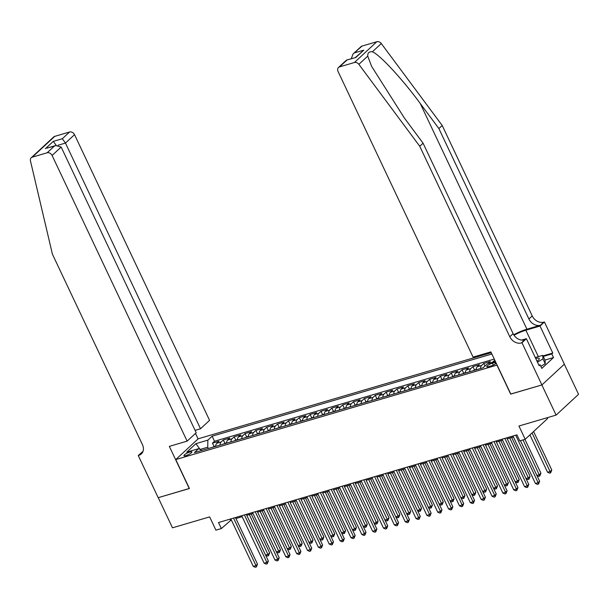 <?xml version="1.0" encoding="UTF-8"?>
<svg xmlns="http://www.w3.org/2000/svg" width="609" height="609" viewBox="0 0 609 609"><rect width="100%" height="100%" fill="white"/><g stroke="black" fill="none" stroke-linecap="round" stroke-linejoin="round"><path stroke-width="0.91" d="M185.966 455.623A4.377 0.974 -25.3 0 0 190.092 453.751A4.377 0.974 -25.3 0 0 191.858 451.954A4.377 0.974 -25.3 0 0 189.848 452.03A4.377 0.974 -25.3 0 0 185.715 453.903A4.377 0.974 -25.3 0 0 183.948 455.699A4.377 0.974 -25.3 0 0 185.966 455.623M491.257 352.695L198.214 438.792L175.765 459.582L497.111 365.08M564.315 364.205L578.55 394.312L556.101 415.102L518.937 426.018L525.202 439.279L547.651 418.49L547.27 417.698M175.765 459.582L189.437 488.509L158.241 497.675L172.484 527.813L209.656 516.889L215.921 530.15L221.349 528.559L231.291 519.88M510.791 394.015L541.858 384.964L556.101 415.102M494.805 360.193L495.246 361.533M487.984 363.664A5.473 3.075 -106.4 0 1 488.083 363.573L490.298 361.518L483.782 363.436L485 366.009M476.177 369.815A5.473 3.075 73.6 0 1 477.228 366.763L479.443 364.707L472.934 366.626L474.48 369.891M465.329 373.005A5.473 3.075 73.6 0 1 466.38 369.952L468.587 367.897L462.079 369.808L463.624 373.081M454.474 376.195A5.473 3.075 73.6 0 1 455.524 373.134L457.74 371.087L451.231 372.997L452.776 376.271M443.626 379.384A5.473 3.075 73.6 0 1 444.677 376.324L446.884 374.276L440.376 376.187L441.921 379.46M432.771 382.574A5.473 3.075 73.6 0 1 433.821 379.514L436.036 377.466L429.528 379.377L431.073 382.642M421.923 385.763A5.473 3.075 73.6 0 1 422.966 382.703L425.181 380.648L418.672 382.566L420.218 385.832M411.067 388.945A5.473 3.075 73.6 0 1 412.118 385.893L414.333 383.837L407.817 385.756L409.362 389.022M400.212 392.135A5.473 3.075 73.6 0 1 401.262 389.082L403.478 387.027L396.969 388.938L398.514 392.211M389.364 395.325A5.473 3.075 73.6 0 1 390.415 392.265L392.63 390.217L386.114 392.127L387.659 395.401M378.509 398.514A5.473 3.075 73.6 0 1 379.559 395.454L381.774 393.406L375.266 395.317L376.811 398.591M367.661 401.704A5.473 3.075 73.6 0 1 368.711 398.644L370.927 396.596L364.41 398.507L365.956 401.78M356.805 404.894A5.473 3.075 73.6 0 1 357.856 401.833L360.071 399.786L353.563 401.696L355.108 404.962M345.958 408.076A5.473 3.075 73.6 0 1 347.008 405.023L349.216 402.968L342.707 404.886L344.252 408.152M335.102 411.265A5.473 3.075 73.6 0 1 336.153 408.213L338.368 406.157L331.859 408.076L333.405 411.341M324.254 414.455A5.473 3.075 73.6 0 1 325.297 411.395L327.513 409.347L321.004 411.258L322.549 414.531M313.399 417.645A5.473 3.075 73.6 0 1 314.45 414.584L316.665 412.537L310.148 414.447L311.694 417.721M302.551 420.834A5.473 3.075 73.6 0 1 303.594 417.774L305.809 415.726L299.301 417.637L300.846 420.91M291.696 424.024A5.473 3.075 73.6 0 1 292.746 420.964L294.962 418.916L288.445 420.827L289.991 424.092M280.84 427.214A5.473 3.075 73.6 0 1 281.891 424.153L284.106 422.098L277.597 424.016L279.143 427.282M269.993 430.396A5.473 3.075 73.6 0 1 271.043 427.343L273.258 425.288L266.742 427.206L268.287 430.472M259.137 433.585A5.473 3.075 73.6 0 1 260.188 430.525L262.403 428.477L255.894 430.388L257.44 433.661M248.289 436.775A5.473 3.075 73.6 0 1 249.34 433.715L251.547 431.667L245.039 433.578L246.584 436.851M237.434 439.964A5.473 3.075 73.6 0 1 238.484 436.904L240.7 434.856L234.191 436.767L235.736 440.041M226.586 443.154A5.473 3.075 73.6 0 1 227.629 440.094L229.844 438.046L223.336 439.957L224.881 443.223M525.202 439.279L519.774 440.878L516.927 434.849L218.502 522.53L221.349 528.559M495.772 362.241A4.24 0.944 -25.3 0 0 494.835 362.462L492.445 363.162A4.24 0.944 -25.3 0 0 488.448 364.974A4.24 0.944 -25.3 0 0 486.736 366.709A4.24 0.944 -25.3 0 0 488.684 366.641L491.075 365.94A4.24 0.944 -25.3 0 0 496.259 363.268M201.845 450.416L198.656 448.673L194.408 452.609L483.074 367.79L487.322 363.862L495.414 361.48M198.656 448.673L186.719 452.183L195.938 443.641L207.875 440.132L212.122 436.196L491.874 354.004M492.331 362.385A5.473 3.075 -106.4 0 1 492.422 362.294L494.637 360.246M494.272 359.066L214.513 441.259L212.48 443.146L214.033 446.412M215.731 446.344A5.473 3.075 73.6 0 1 216.781 443.283L218.996 441.228L212.48 443.146M220.07 445.065A5.473 3.075 -106.4 0 1 221.12 442.005L223.336 439.957M230.925 441.875A5.473 3.075 -106.4 0 1 231.976 438.815L234.191 436.767M241.773 438.686A5.473 3.075 -106.4 0 1 242.824 435.633L245.039 433.578M252.628 435.504A5.473 3.075 -106.4 0 1 253.679 432.443L255.894 430.388M263.484 432.314A5.473 3.075 -106.4 0 1 264.527 429.254L266.742 427.206M274.332 429.124A5.473 3.075 -106.4 0 1 275.382 426.064L277.597 424.016M285.187 425.935A5.473 3.075 -106.4 0 1 286.23 422.874L288.445 420.827M296.035 422.745A5.473 3.075 -106.4 0 1 297.085 419.685L299.301 417.637M306.89 419.555A5.473 3.075 -106.4 0 1 307.941 416.503L310.148 414.447M317.738 416.366A5.473 3.075 -106.4 0 1 318.789 413.313L321.004 411.258M328.594 413.184A5.473 3.075 -106.4 0 1 329.644 410.123L331.859 408.076M339.441 409.994A5.473 3.075 -106.4 0 1 340.492 406.934L342.707 404.886M350.297 406.804A5.473 3.075 -106.4 0 1 351.347 403.744L353.563 401.696M361.145 403.615A5.473 3.075 -106.4 0 1 362.195 400.555L364.41 398.507M372 400.425A5.473 3.075 -106.4 0 1 373.051 397.373L375.266 395.317M382.855 397.235A5.473 3.075 -106.4 0 1 383.898 394.183L386.114 392.127M393.703 394.053A5.473 3.075 -106.4 0 1 394.754 390.993L396.969 388.938M404.559 390.864A5.473 3.075 -106.4 0 1 405.609 387.804L407.817 385.756M415.407 387.674A5.473 3.075 -106.4 0 1 416.457 384.614L418.672 382.566M426.262 384.485A5.473 3.075 -106.4 0 1 427.312 381.424L429.528 379.377M437.11 381.295A5.473 3.075 -106.4 0 1 438.16 378.242L440.376 376.187M447.965 378.105A5.473 3.075 -106.4 0 1 449.016 375.053L451.231 372.997M458.813 374.923A5.473 3.075 -106.4 0 1 459.864 371.863L462.079 369.808M469.668 371.734A5.473 3.075 -106.4 0 1 470.719 368.673L472.934 366.626M480.524 368.544A5.473 3.075 -106.4 0 1 481.567 365.484L483.782 363.436M510.662 394.13L496.982 365.202M235.919 518.518L242.146 516.691M246.774 515.328L253.001 513.501M257.622 512.146L263.849 510.312M268.478 508.957L274.705 507.13M279.333 505.767L285.552 503.94M290.181 502.577L296.408 500.75M301.036 499.388L307.256 497.561M311.884 496.198L318.111 494.371M322.74 493.016L328.959 491.181M333.587 489.826L339.814 487.999M344.443 486.637L350.67 484.81M355.291 483.447L361.518 481.62M366.146 480.257L372.373 478.43M377.001 477.068L383.221 475.241M387.849 473.886L394.076 472.051M398.705 470.696L404.924 468.869M409.553 467.506L415.78 465.679M420.408 464.317L426.627 462.49M431.256 461.127L437.483 459.3M442.111 457.938L448.331 456.111M452.959 454.756L459.186 452.921M463.814 451.566L470.041 449.731M474.662 448.376L480.889 446.549M485.518 445.187L491.745 443.36M496.373 441.997L502.592 440.17M507.221 438.807L513.448 436.98M208.347 448.513L207.73 447.204L200.133 449.434L195.938 443.641M229.989 519.157L230.446 520.132M214.513 441.259L212.122 436.196M207.875 440.132L207.73 447.204M515.701 435.207L538.135 482.671L535.418 483.47L512.984 436.006M520.459 440.672L539.65 481.27L538.135 482.671L538.516 484.056L537.427 484.376L535.418 483.47M539.65 481.27L538.516 484.056M529.914 434.917L547.552 472.234L550.27 471.435L551.784 470.034L533.583 431.522M551.784 470.034L550.65 472.82L532.068 432.93M550.65 472.82L549.562 473.14L547.552 472.234M537.039 361.251A8.891 1.979 -25.3 0 0 538.942 359.538A8.891 1.979 -25.3 0 0 538.166 358.122A8.891 1.979 -25.3 0 0 535.737 358.511M537.321 361.046A6.082 1.355 -25.3 0 0 536.864 360.886M535.281 357.544L542.756 355.351L545.032 360.17L545.222 363.702L540.838 366.352M542.756 355.351L542.939 358.884L537.473 362.188M545.222 363.702L542.939 358.884M362.035 46.078L353.037 54.018L360.954 46.687A4.103 3.266 47.2 0 1 362.035 46.078L376.842 41.724A4.103 3.266 47.2 0 1 381.303 43.551L442.203 125.484L438.883 128.56L528.916 319.017A9.577 7.628 -132.8 0 0 540.495 325.221L526.93 329.21A17.813 3.966 -25.3 0 0 513.714 334.767M438.883 128.56L420.21 103.439C402.526 79.277 379.963 54.879 372.426 51.765C369.1 51.476 367.539 52.922 367.737 56.112L371.619 66.366L404.406 118.07L423.08 143.199L513.113 333.656A9.577 7.628 -132.8 0 0 524.692 339.86L521.373 342.936L521.974 342.76L541.911 384.949L510.822 394.084L490.877 351.895L473.079 357.125L338.041 71.436A4.103 3.266 -132.8 0 1 338.505 67.47A4.103 3.266 -132.8 0 1 339.586 66.868L354.4 62.514L376.842 41.724M442.203 125.484L532.236 315.942A9.577 7.628 -132.8 0 0 543.822 322.146L544.416 321.971L564.36 364.159L541.911 384.949M423.08 143.199L419.761 146.274L509.786 336.731A9.577 7.628 -132.8 0 0 521.373 342.936M367.737 56.112L358.861 64.333L419.761 146.274M543.022 355.915L552.782 353.045L551.807 353.943L543.274 356.455M538.874 365.149L540.099 364.791L541.812 368.407L553.52 357.559L551.807 353.943M540.099 364.791L539.132 365.689L526.366 338.688L521.974 342.76M544.416 321.971L540.016 326.043L525.856 330.207A15.385 3.426 -25.3 0 0 514.019 335.239M552.782 353.045L540.016 326.043M521.601 340.088L526.366 338.688M358.861 64.333A4.103 3.266 -132.8 0 0 354.4 62.514M553.52 357.559L544.986 360.071M353.037 54.018L351.271 58.692M354.781 52.793L363.786 50.144L355.473 57.459M363.786 50.144L355.839 57.505L346.43 60.139L338.505 67.47M355.839 57.505L346.513 60.093M195.07 430.35L200.506 428.751L209.58 420.347L74.534 134.665L65.468 143.062L58.091 145.231M200.506 428.751L65.468 143.062L62.324 138.723L69.571 132.008L54.757 136.355L32.307 157.145A4.103 3.266 -132.8 0 0 31.234 157.754A4.103 3.266 -132.8 0 0 30.45 160.822L52.42 254.197L142.445 444.654A9.577 7.628 47.2 0 1 141.357 453.911A9.577 7.628 47.2 0 1 138.837 455.326L138.243 455.502L158.188 497.69L189.407 488.441M189.277 488.555L169.332 446.367L187.13 441.137L52.092 155.455A4.103 3.266 -132.8 0 0 47.121 152.79L32.307 157.145M138.243 455.502L143.031 451.315M198.085 438.914L195.481 433.402M187.13 441.137L196.205 432.74L61.159 147.051L52.092 155.455M31.234 157.754L53.676 136.964A4.103 3.266 47.2 0 1 54.757 136.355M69.571 132.008A4.103 3.266 47.2 0 1 74.534 134.665M142.727 452.061A9.577 7.628 47.2 0 1 142.163 452.251L138.837 455.326M47.121 152.79L54.376 146.076L55.8 145.505L61.159 147.051M54.376 146.076L46.794 148.147L55.8 145.505M45.363 148.725L53.31 141.364L56.462 145.711M504.846 438.396L527.28 485.86L524.57 486.66L502.136 439.196M506.764 437.833L528.802 484.452L527.28 485.86L527.66 487.246L526.579 487.565L524.57 486.66M528.802 484.452L527.66 487.246M493.998 441.586L516.432 489.05L513.714 489.849L491.28 442.385M495.909 441.023L517.947 487.642L516.432 489.05L516.813 490.435L515.724 490.755L513.714 489.849M517.947 487.642L516.813 490.435M483.143 444.776L505.577 492.239L502.867 493.031L480.432 445.575M485.061 444.212L507.091 490.831L505.577 492.239L505.957 493.625L504.876 493.937L502.867 493.031M507.091 490.831L505.957 493.625M472.287 447.965L494.729 495.429L492.011 496.221L469.577 448.757M474.205 447.402L496.244 494.021L494.729 495.429L495.109 496.807L494.021 497.127L492.011 496.221M496.244 494.021L495.109 496.807M536.864 475.37L539.414 474.624L540.929 473.216L524.928 439.363M540.929 473.216L539.795 476.01L523.009 439.926M539.795 476.01L538.714 476.329L536.94 475.53M476.2 369.389L472.873 370.79M526.009 478.56L528.566 477.814L530.081 476.405L511.689 437.498M530.081 476.405L528.947 479.199L509.771 438.061M528.947 479.199L527.858 479.519L526.085 478.712M465.345 372.579L462.025 373.979M515.161 481.749L517.711 481.003L519.226 479.595L500.834 440.688M519.226 479.595L518.092 482.381L498.923 441.251M518.092 482.381L517.011 482.701L515.229 481.902M454.497 375.761L451.17 377.169M504.305 484.939L506.855 484.185L508.378 482.785L489.986 443.877M508.378 482.785L507.244 485.571L488.068 444.441M507.244 485.571L506.155 485.891L504.381 485.091M461.439 451.155L483.873 498.611L481.163 499.41L458.729 451.947M463.35 450.591L485.388 497.21L483.873 498.611L484.254 499.997L483.173 500.316L481.163 499.41M485.388 497.21L484.254 499.997M443.641 378.95L440.322 380.351M493.457 488.129L496.008 487.375L497.523 485.974L479.131 447.067M497.523 485.974L496.388 488.761L477.22 447.623M496.388 488.761L495.307 489.08L493.526 488.281M450.584 454.337L473.026 501.801L470.308 502.6L447.874 455.136M452.502 453.774L474.54 500.4L473.026 501.801L473.406 503.186L472.318 503.506L470.308 502.6M474.54 500.4L473.406 503.186M432.793 382.14L429.467 383.541M482.602 491.318L485.152 490.565L486.675 489.164L468.283 450.249M486.675 489.164L485.54 491.95L466.365 450.812M485.54 491.95L484.452 492.27L482.678 491.471M439.736 457.526L462.17 504.99L459.46 505.79L437.018 458.326M441.647 456.963L463.685 503.59L462.17 504.99L462.551 506.376L461.47 506.696L459.46 505.79M463.685 503.59L462.551 506.376M421.938 385.33L418.619 386.73M471.754 494.5L474.304 493.754L475.819 492.346L457.428 453.439M475.819 492.346L474.685 495.14L455.509 454.002M474.685 495.14L473.596 495.46L471.823 494.66M428.881 460.716L451.315 508.18L448.605 508.979L426.171 461.515M430.799 460.153L452.837 506.772L451.315 508.18L451.703 509.566L450.614 509.885L448.605 508.979M452.837 506.772L451.703 509.566M411.083 388.519L407.764 389.92M460.899 497.69L463.449 496.944L464.964 495.536L446.572 456.628M464.964 495.536L463.83 498.329L444.661 457.192M463.83 498.329L462.749 498.649L460.975 497.842M418.033 463.906L440.467 511.37L437.749 512.161L415.315 464.705M419.944 463.342L441.982 509.961L440.467 511.37L440.847 512.755L439.759 513.075L437.749 512.161M441.982 509.961L440.847 512.755M400.235 391.709L396.908 393.109M450.051 500.88L452.601 500.134L454.116 498.725L435.724 459.818M454.116 498.725L452.982 501.519L433.806 460.381M452.982 501.519L451.893 501.831L450.12 501.032M407.177 467.095L429.611 514.559L426.901 515.351L404.467 467.887M409.096 466.532L431.134 513.151L429.611 514.559L429.992 515.937L428.911 516.257L426.901 515.351M431.134 513.151L429.992 515.937M389.379 394.891L386.06 396.299M439.196 504.069L441.746 503.316L443.261 501.915L424.869 463.007M443.261 501.915L442.126 504.701L422.958 463.571M442.126 504.701L441.045 505.021L439.272 504.222M396.33 470.285L418.764 517.741L416.046 518.541L393.612 471.077M398.24 469.722L420.279 516.341L418.764 517.741L419.144 519.127L418.056 519.447L416.046 518.541M420.279 516.341L419.144 519.127M378.532 398.08L375.205 399.489M428.348 507.259L430.898 506.505L432.413 505.105L414.021 466.197M432.413 505.105L431.279 507.891L412.103 466.753M431.279 507.891L430.19 508.211L428.416 507.411M385.474 473.467L407.908 520.931L405.198 521.73L382.764 474.266M387.393 472.911L409.423 519.53L407.908 520.931L408.289 522.316L407.208 522.636L405.198 521.73M409.423 519.53L408.289 522.316M367.676 401.27L364.357 402.671M417.492 510.449L420.043 509.695L421.557 508.294L403.166 469.379M421.557 508.294L420.423 511.08L401.255 469.942M420.423 511.08L419.342 511.4L417.568 510.601M374.619 476.657L397.06 524.121L394.343 524.92L371.909 477.456M376.537 476.093L398.575 522.72L397.06 524.121L397.441 525.506L396.352 525.826L394.343 524.92M398.575 522.72L397.441 525.506M356.828 404.46L353.502 405.86M406.637 513.631L409.195 512.885L410.71 511.476L392.318 472.569M410.71 511.476L409.575 514.27L390.399 473.132M409.575 514.27L408.487 514.59L406.713 513.79M363.771 479.846L386.205 527.31L383.495 528.11L361.061 480.646M365.682 479.283L387.72 525.902L386.205 527.31L386.586 528.696L385.505 529.015L383.495 528.11M387.72 525.902L386.586 528.696M345.973 407.649L342.654 409.05M395.789 516.82L398.339 516.074L399.854 514.666L381.462 475.758M399.854 514.666L398.72 517.46L379.552 476.322M398.72 517.46L397.639 517.779L395.858 516.972M352.916 483.036L375.357 530.5L372.639 531.292L350.205 483.835M354.834 482.473L376.872 529.092L375.357 530.5L375.738 531.885L374.649 532.205L372.639 531.292M376.872 529.092L375.738 531.885M335.125 410.839L331.798 412.24M384.934 520.01L387.484 519.264L389.006 517.856L370.615 478.948M389.006 517.856L387.872 520.649L368.696 479.511M387.872 520.649L386.784 520.961L385.01 520.162M342.068 486.226L364.502 533.69L361.792 534.481L339.35 487.017M343.978 485.662L366.017 532.281L364.502 533.69L364.882 535.067L363.801 535.387L361.792 534.481M366.017 532.281L364.882 535.067M324.27 414.021L320.951 415.429M374.086 523.2L376.636 522.446L378.151 521.045L359.759 482.138M378.151 521.045L377.017 523.831L357.841 482.701M377.017 523.831L375.928 524.151L374.154 523.352M331.212 489.415L353.646 536.872L350.936 537.671L328.502 490.207M333.131 488.852L355.169 535.471L353.646 536.872L354.035 538.257L352.946 538.577L350.936 537.671M355.169 535.471L354.035 538.257M313.422 417.211L310.095 418.619M363.23 526.389L365.781 525.636L367.303 524.235L348.904 485.327M367.303 524.235L366.161 527.021L346.993 485.883M366.161 527.021L365.08 527.341L363.307 526.541M320.364 492.597L342.798 540.061L340.088 540.861L317.647 493.397M322.275 492.042L344.313 538.66L342.798 540.061L343.179 541.447L342.098 541.766L340.088 540.861M344.313 538.66L343.179 541.447M302.566 420.4L299.24 421.801M352.383 529.579L354.933 528.825L356.448 527.424L338.056 488.509M356.448 527.424L355.313 530.211L336.138 489.073M355.313 530.211L354.225 530.53L352.451 529.731M309.509 495.787L331.943 543.251L329.233 544.05L306.799 496.586M311.427 495.224L333.466 541.85L331.943 543.251L332.331 544.636L331.243 544.956L329.233 544.05M333.466 541.85L332.331 544.636M291.711 423.59L288.392 424.991M341.527 532.761L344.077 532.015L345.592 530.606L327.2 491.699M345.592 530.606L344.458 533.4L325.29 492.262M344.458 533.4L343.377 533.72L341.603 532.921M298.661 498.977L321.095 546.44L318.378 547.24L295.944 499.776M300.572 498.413L322.61 545.032L321.095 546.44L321.476 547.826L320.387 548.146L318.378 547.24M322.61 545.032L321.476 547.826M280.863 426.78L277.537 428.18M330.679 535.95L333.23 535.204L334.744 533.796L316.353 494.889M334.744 533.796L333.61 536.59L314.434 495.452M333.61 536.59L332.522 536.91L330.748 536.103M287.806 502.166L310.24 549.63L307.53 550.422L285.096 502.965M289.724 501.603L311.755 548.222L310.24 549.63L310.62 551.016L309.539 551.335L307.53 550.422M311.755 548.222L310.62 551.016M270.008 429.969L266.689 431.37M319.824 539.14L322.374 538.394L323.889 536.986L305.497 498.078M323.889 536.986L322.755 539.78L303.587 498.642M322.755 539.78L321.674 540.092L319.9 539.292M276.958 505.356L299.392 552.82L296.674 553.611L274.24 506.155M278.869 504.792L300.907 551.411L299.392 552.82L299.773 554.205L298.684 554.517L296.674 553.611M300.907 551.411L299.773 554.205M259.16 433.151L255.833 434.56M308.969 542.33L311.526 541.584L313.041 540.175L294.649 501.268M313.041 540.175L311.907 542.962L292.731 501.831M311.907 542.962L310.818 543.281L309.045 542.482M266.103 508.545L288.537 556.002L285.827 556.801L263.392 509.337M268.013 507.982L290.051 554.601L288.537 556.002L288.917 557.387L287.836 557.707L285.827 556.801M290.051 554.601L288.917 557.387M248.305 436.341L244.985 437.749M298.121 545.519L300.671 544.766L302.186 543.365L283.794 504.458M302.186 543.365L301.052 546.151L281.883 505.021M301.052 546.151L299.971 546.471L298.189 545.672M255.247 511.727L277.689 559.191L274.971 559.991L252.537 512.527M257.165 511.172L279.204 557.791L277.689 559.191L278.069 560.577L276.981 560.897L274.971 559.991M279.204 557.791L278.069 560.577M237.457 439.531L234.13 440.931M287.265 548.709L289.815 547.955L291.338 546.555L272.946 507.64M291.338 546.555L290.204 549.341L271.028 508.203M290.204 549.341L289.115 549.661L287.341 548.861M244.399 514.917L266.833 562.381L264.123 563.18L241.682 515.716M246.31 514.354L268.348 560.98L266.833 562.381L267.214 563.767L266.133 564.086L264.123 563.18M268.348 560.98L267.214 563.767M226.601 442.72L223.282 444.121M276.417 551.891L278.968 551.145L280.483 549.744L262.091 510.829M280.483 549.744L279.348 552.53L260.18 511.393M279.348 552.53L278.26 552.85L276.486 552.051M233.544 518.107L255.986 565.571L253.268 566.37L230.834 518.906M235.462 517.543L257.5 564.162L255.986 565.571L256.366 566.956L255.278 567.276L253.268 566.37M257.5 564.162L256.366 566.956M215.753 445.91L212.427 447.31M265.562 555.081L268.112 554.335L269.635 552.926L251.243 514.019M269.635 552.926L268.493 555.72L249.325 514.582M268.493 555.72L267.412 556.04L265.638 555.241M488.083 363.573L492.422 362.294M216.781 443.283L221.12 442.005M227.629 440.094L231.976 438.815M238.484 436.904L242.824 435.633M249.34 433.715L253.679 432.443M260.188 430.525L264.527 429.254M271.043 427.343L275.382 426.064M281.891 424.153L286.23 422.874M292.746 420.964L297.085 419.685M303.594 417.774L307.941 416.503M314.45 414.584L318.789 413.313M325.297 411.395L329.644 410.123M336.153 408.213L340.492 406.934M347.008 405.023L351.347 403.744M357.856 401.833L362.195 400.555M368.711 398.644L373.051 397.373M379.559 395.454L383.898 394.183M390.415 392.265L394.754 390.993M401.262 389.082L405.609 387.804M412.118 385.893L416.457 384.614M422.966 382.703L427.312 381.424M433.821 379.514L438.16 378.242M444.677 376.324L449.016 375.053M455.524 373.134L459.864 371.863M466.38 369.952L470.719 368.673M477.228 366.763L481.567 365.484M495.49 363.855L494.835 362.462M493.343 365.057L492.445 363.162M420.21 103.439L526.93 329.21M513.113 333.656L509.786 336.731M528.916 319.017L532.236 315.942M346.833 60.154L339.586 66.868M381.303 43.551L372.426 51.765M540.495 325.221L543.822 322.146M538.356 356.646L525.856 330.207M53.31 141.364L62.324 138.723"/></g></svg>
